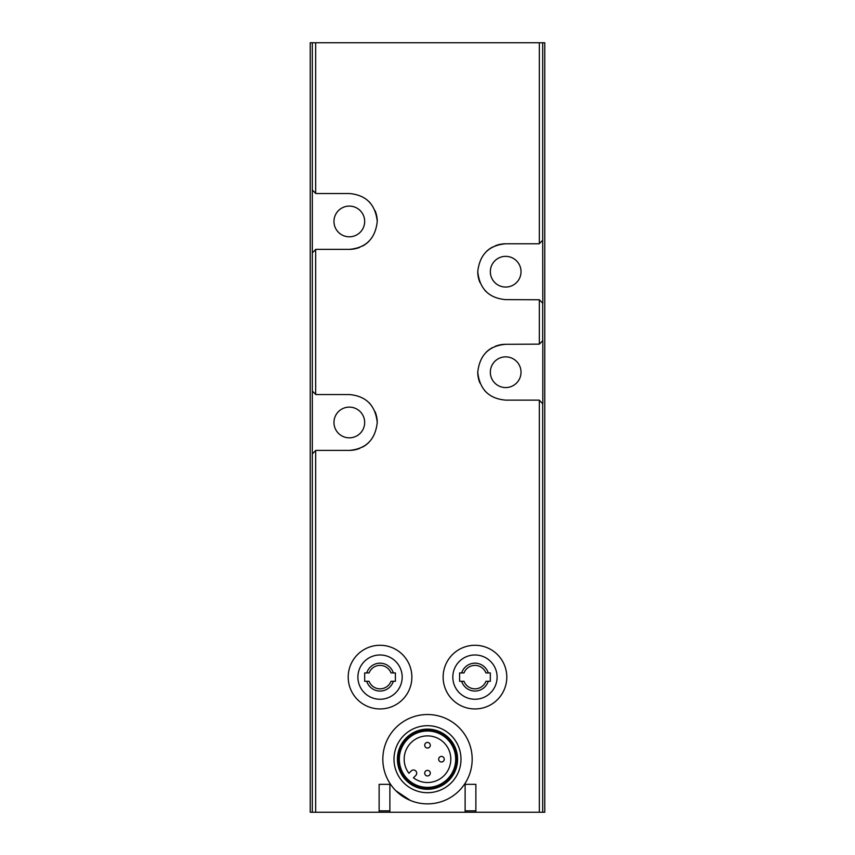 <?xml version="1.0" encoding="UTF-8"?>
<svg xmlns="http://www.w3.org/2000/svg" width="855" height="855" viewBox="0 0 855 855"><rect width="100%" height="100%" fill="white"/><g stroke="black" fill="none" stroke-linecap="round" stroke-linejoin="round"><path stroke-width="1.28" d="M539.334 344.148L505.679 344.298C488.975 345.751 479.666 355.049 477.753 372.182C479.602 389.346 488.91 398.665 505.679 400.14L539.184 400.14L542.818 403.774L542.818 340.664L539.334 344.148L539.334 299.763L505.679 299.624C488.91 298.149 479.602 288.83 477.753 271.666C479.666 254.534 488.975 245.235 505.679 243.782L539.184 243.782L542.679 240.287L542.679 42.75L544.763 42.75L544.763 812.25L312.321 812.25L312.321 42.75L310.237 42.75L310.237 812.25L312.321 812.25M542.679 42.75L312.321 42.75M312.321 252.856L315.816 249.361L349.321 249.361C366.026 247.907 375.334 238.609 377.247 221.477C375.398 204.313 366.09 195.004 349.321 193.519L315.816 193.519L312.321 190.034M312.321 453.887L315.816 450.393L349.321 450.393C366.026 448.939 375.334 439.641 377.247 422.509C375.398 405.345 366.09 396.025 349.321 394.55L315.816 394.55L312.321 391.056M395.886 790.768L410.347 800.451M395.395 681.296L390.992 681.296A11.724 11.724 0 0 1 369.082 681.296L366.742 681.296A13.937 13.937 0 0 0 393.332 681.296L395.395 681.296L395.395 672.928L390.992 672.928A11.724 11.724 0 0 0 369.082 672.928L366.742 672.928A13.937 13.937 0 0 1 393.332 672.928L395.395 672.928M364.679 672.928L366.742 672.928L364.679 672.928L364.679 681.296L366.742 681.296L364.679 681.296M490.321 681.296L485.918 681.296A11.724 11.724 0 0 1 464.009 681.296L461.668 681.296A13.937 13.937 0 0 0 488.258 681.296L490.321 681.296L490.321 672.928L485.918 672.928A11.724 11.724 0 0 0 464.009 672.928L461.668 672.928A13.937 13.937 0 0 1 488.258 672.928L490.321 672.928M459.605 672.928L461.668 672.928L459.605 672.928L459.605 681.296L461.668 681.296L459.605 681.296M539.334 299.763L542.818 303.258L542.679 240.287M505.679 387.572A15.358 15.358 0 0 0 518.974 364.54A15.358 15.358 0 0 0 492.384 364.54A15.358 15.358 0 0 0 505.679 387.572M505.679 344.298A27.916 27.916 0 0 0 495.184 346.339M492.608 347.536A27.916 27.916 0 0 0 486.121 352.292M477.753 372.182A27.916 27.916 0 0 0 479.933 383.008M484.753 390.703A27.916 27.916 0 0 0 486.089 392.114M505.679 287.056A15.358 15.358 0 0 0 518.974 264.024A15.358 15.358 0 0 0 492.384 264.024A15.358 15.358 0 0 0 505.679 287.056M505.679 243.782A27.916 27.916 0 0 0 495.184 245.823M492.608 247.031A27.916 27.916 0 0 0 486.121 251.776M477.753 271.666A27.916 27.916 0 0 0 479.933 282.492M484.753 290.187A27.916 27.916 0 0 0 486.089 291.598M349.321 236.803A15.358 15.358 0 0 0 362.616 213.761A15.358 15.358 0 0 0 336.026 213.761A15.358 15.358 0 0 0 349.321 236.803M349.321 249.361A27.916 27.916 0 0 0 359.816 247.319M362.392 246.122A27.916 27.916 0 0 0 368.879 241.367M377.247 221.477A27.916 27.916 0 0 0 375.067 210.651M370.247 202.956A27.916 27.916 0 0 0 368.911 201.545M349.321 450.393A27.916 27.916 0 0 0 359.816 448.351M362.392 447.154A27.916 27.916 0 0 0 368.879 442.398M377.247 422.509A27.916 27.916 0 0 0 375.067 411.683M370.247 403.988A27.916 27.916 0 0 0 368.911 402.577M349.321 437.835A15.358 15.358 0 0 0 362.616 414.793A15.358 15.358 0 0 0 336.026 414.793A15.358 15.358 0 0 0 349.321 437.835M380.037 645.279A31.827 31.827 0 0 1 407.6 693.031A31.827 31.827 0 0 1 352.474 693.031A31.827 31.827 0 0 1 380.037 645.279A31.827 31.827 0 0 1 407.6 693.031A31.827 31.827 0 0 1 352.474 693.031A31.827 31.827 0 0 1 380.037 645.279M389.88 810.85L379.128 810.85L379.128 784.334L389.88 784.334L389.88 812.25M379.128 810.85L379.128 812.25M475.872 810.85L465.12 810.85L465.12 784.334L475.872 784.334L475.872 812.25M465.12 810.85L465.12 812.25M474.963 645.279A31.827 31.827 0 0 1 502.526 693.031A31.827 31.827 0 0 1 447.4 693.031A31.827 31.827 0 0 1 474.963 645.279A31.827 31.827 0 0 1 502.526 693.031A31.827 31.827 0 0 1 447.4 693.031A31.827 31.827 0 0 1 474.963 645.279M427.5 803.871A44.674 44.674 0 0 0 466.189 736.86A44.674 44.674 0 0 0 388.811 736.86A44.674 44.674 0 0 0 427.5 803.871M427.5 792.703A33.505 33.505 0 0 0 456.517 742.45A33.505 33.505 0 0 0 398.483 742.45A33.505 33.505 0 0 0 427.5 792.703M427.5 789.283A30.075 30.075 0 0 0 453.545 744.16A30.075 30.075 0 0 0 401.455 744.16A30.075 30.075 0 0 0 427.5 789.283M427.5 788.513A29.316 29.316 0 0 0 452.894 744.545A29.316 29.316 0 0 0 402.107 744.545A29.316 29.316 0 0 0 427.5 788.513M427.5 787.679A28.482 28.482 0 0 0 452.167 744.962A28.482 28.482 0 0 0 402.833 744.962A28.482 28.482 0 0 0 427.5 787.679M427.5 787.391A28.183 28.183 0 0 0 451.91 745.111A28.183 28.183 0 0 0 403.09 745.111A28.183 28.183 0 0 0 427.5 787.391M408.904 773.262A23.309 23.309 0 0 1 422.509 736.422A23.309 23.309 0 0 1 450.275 764.188A23.309 23.309 0 0 1 413.446 777.804L415.754 775.485A3.206 3.206 0 0 0 415.754 770.943A3.206 3.206 0 0 0 411.212 770.943L408.904 773.262M427.5 775.955A2.789 2.789 0 0 1 424.711 773.166A2.789 2.789 0 0 1 427.5 770.366A2.789 2.789 0 0 1 430.289 773.166A2.789 2.789 0 0 1 427.5 775.955M441.458 761.997A2.789 2.789 0 0 0 443.873 757.808A2.789 2.789 0 0 0 439.043 757.808A2.789 2.789 0 0 0 441.458 761.997M427.5 748.029A2.789 2.789 0 0 0 429.915 743.839A2.789 2.789 0 0 0 425.085 743.839A2.789 2.789 0 0 0 427.5 748.029M539.334 812.25L539.334 400.279M539.334 243.632L539.334 42.75M315.666 193.38L315.666 42.75M315.666 394.412L315.666 249.51M315.666 812.25L315.666 450.542M380.037 654.973A22.134 22.134 0 0 1 399.21 688.179A22.134 22.134 0 0 1 360.863 688.179A22.134 22.134 0 0 1 380.037 654.973M474.963 654.973A22.134 22.134 0 0 1 494.137 688.179A22.134 22.134 0 0 1 455.79 688.179A22.134 22.134 0 0 1 474.963 654.973M542.679 340.803L542.679 303.119M542.679 812.25L542.679 403.635"/></g></svg>
